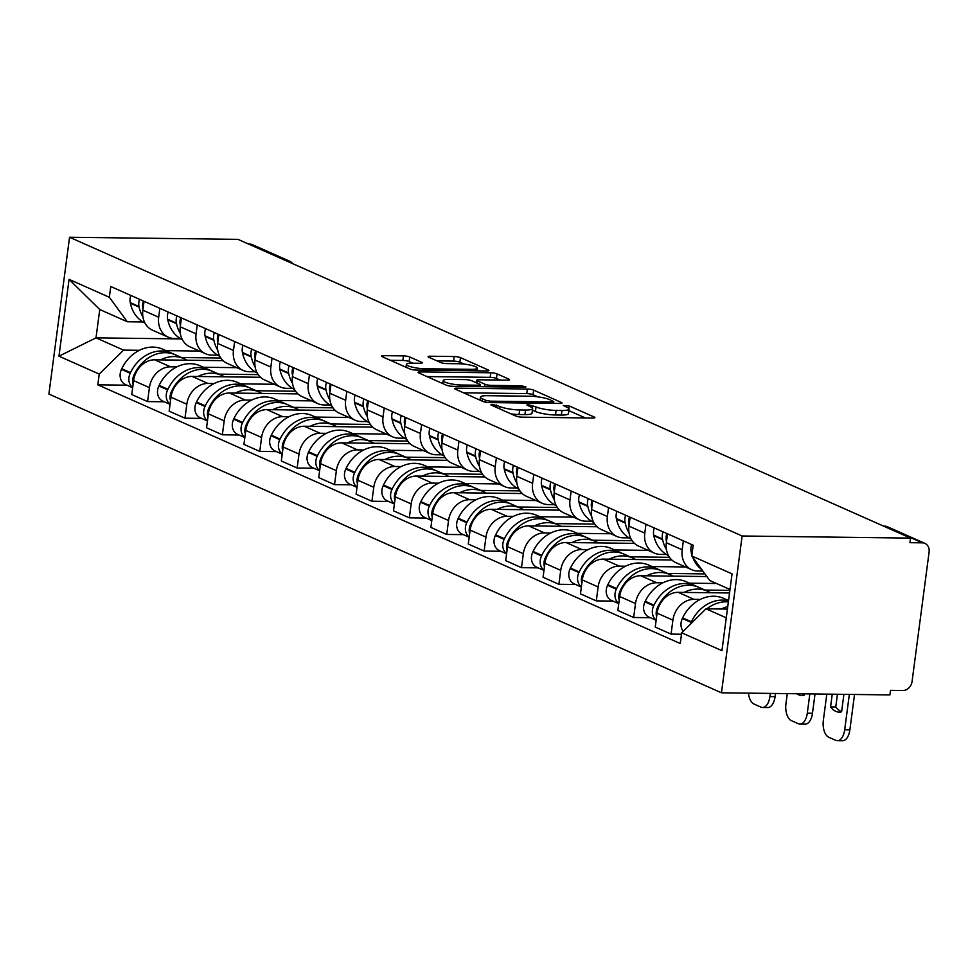 <?xml version="1.0" encoding="UTF-8"?>
<svg xmlns="http://www.w3.org/2000/svg" width="978" height="978" viewBox="0 0 978 978"><rect width="100%" height="100%" fill="white"/><g stroke="black" fill="none" stroke-linecap="round" stroke-linejoin="round"><path stroke-width="1.47" d="M491.958 404.256L490.87 404.953L515.871 416.053A4.609 0.868 7.5 0 0 522.142 417.154L592.656 418.034A4.609 0.868 7.5 0 0 594.869 417.594A4.609 0.868 7.5 0 0 594.221 417.031L569.22 405.931L563.279 405.479L566.971 407.3A14.743 2.763 7.5 0 1 569.049 409.073A14.743 2.763 7.5 0 1 561.959 410.491L556.091 410.418A14.743 2.763 7.5 0 1 536.017 406.909L528.401 404.709L526.849 405.026L530.541 406.848A14.743 2.763 7.5 0 1 532.619 408.608A14.743 2.763 7.5 0 1 525.528 410.026L519.648 409.953A14.743 2.763 7.5 0 1 499.587 406.457L491.958 404.256M409.733 356.994A4.609 0.868 7.5 0 0 403.462 355.894L383.682 355.65A4.609 0.868 7.5 0 0 381.457 356.09A4.609 0.868 7.5 0 0 382.117 356.64L409.88 368.975A4.609 0.868 7.5 0 0 416.139 370.063L486.665 370.955A4.609 0.868 7.5 0 0 488.878 370.515A4.609 0.868 7.5 0 0 488.23 369.953L460.467 357.63A4.609 0.868 7.5 0 0 454.195 356.53L430.296 356.236A4.609 0.868 7.5 0 0 428.083 356.677A4.609 0.868 7.5 0 0 428.731 357.227L440.613 362.508A4.609 0.868 7.5 0 0 446.885 363.596L458.731 363.743A12.323 2.311 7.5 0 1 471.176 365.307A12.323 2.311 7.5 0 1 477.252 368.156A12.323 2.311 7.5 0 1 471.323 369.342L424.892 368.755A12.323 2.311 7.5 0 1 412.447 367.19A12.323 2.311 7.5 0 1 406.383 364.354A12.323 2.311 7.5 0 1 412.313 363.168L420.051 363.266A4.609 0.868 7.5 0 0 422.264 362.814A4.609 0.868 7.5 0 0 421.616 362.263L409.733 356.994L409.134 361.567A4.609 0.868 7.5 0 0 402.863 360.466L390.369 360.307M69.548 237.251L237.972 239.353L910.555 538.108L742.119 535.993L69.548 237.251L48.9 394.061L721.471 692.803L889.907 694.918L890.506 690.346L902.877 690.505A9.389 7.787 114 0 0 912.071 681.458L929.1 552.081A9.389 7.787 114 0 0 924.931 543.401A9.389 7.787 114 0 0 922.327 542.839L885.163 526.335A9.389 4.939 -89.3 0 0 884.088 526.091L883.476 526.078M456.848 388.144A4.609 0.868 7.5 0 0 454.636 388.596A4.609 0.868 7.5 0 0 455.283 389.146L483.046 401.481A4.609 0.868 7.5 0 0 489.318 402.569L559.832 403.449A4.609 0.868 7.5 0 0 562.044 403.009A4.609 0.868 7.5 0 0 561.396 402.459L533.633 390.124A4.609 0.868 7.5 0 0 527.362 389.036L456.848 388.144L456.64 389.745M446.457 385.222L418.694 372.899A4.609 0.868 7.5 0 1 418.046 372.337A4.609 0.868 7.5 0 1 420.259 371.897L490.785 372.777A4.609 0.868 7.5 0 1 497.056 373.877L508.927 379.158A4.609 0.868 7.5 0 1 509.587 379.709A4.609 0.868 7.5 0 1 507.362 380.149L478.768 379.794A4.609 0.868 7.5 0 0 476.555 380.234A4.609 0.868 7.5 0 0 477.203 380.784L485.088 384.293A4.609 0.868 7.5 0 0 491.359 385.381L521.127 385.76L525.968 386.909L524.428 387.215L452.728 386.322A4.609 0.868 7.5 0 1 446.457 385.222M248.583 244.072L249.745 244.084A9.389 7.787 -66 0 1 252.348 244.647L289.5 261.15A9.389 7.787 114 0 0 286.896 260.588L249.745 244.084M910.555 538.108L909.943 542.68L922.327 542.839M742.119 535.993L721.471 692.803M702.864 571.079L697.766 571.018A21.589 17.91 -66 0 1 691.764 569.722A21.589 17.91 -66 0 1 682.167 549.758L683.341 540.858M729.539 592.974L678.206 592.338A21.589 17.91 114 0 0 657.082 613.133L672.901 620.162A21.589 17.91 -66 0 1 694.025 599.355L700.272 599.441M726.837 599.771L728.647 599.795M672.901 620.162L671.067 634.099L681.495 634.233M667.522 533.829L666.348 542.729A21.589 17.91 114 0 0 675.945 562.692L691.764 569.722M657.082 613.133L655.248 627.081L671.067 634.099M666.421 554.477L660.37 554.404A21.589 17.91 -66 0 1 654.368 553.108A21.589 17.91 -66 0 1 644.783 533.144L645.957 524.245M650.394 617.705L633.671 617.497L635.504 603.548A21.589 17.91 -66 0 1 656.641 582.754L662.876 582.827M689.441 583.157L716.568 583.499M630.125 517.215L628.964 526.115A21.589 17.91 114 0 0 638.548 546.079L654.368 553.108M706.874 576.555L640.822 575.724A21.589 17.91 114 0 0 619.685 596.519L617.851 610.468L633.671 617.497M629.025 537.876L622.974 537.802A21.589 17.91 -66 0 1 616.984 536.506A21.589 17.91 -66 0 1 607.387 516.531L608.56 507.643M612.998 601.091L596.287 600.883L598.12 586.947A21.589 17.91 -66 0 1 619.245 566.14L625.492 566.225M652.057 566.555L685.578 566.971M592.741 500.614L591.568 509.514A21.589 17.91 114 0 0 601.164 529.477L616.984 536.506M671.825 559.978L603.426 559.11A21.589 17.91 114 0 0 582.301 579.917L580.467 593.854L596.287 600.883M591.641 521.262L585.59 521.188A21.589 17.91 -66 0 1 579.587 519.893A21.589 17.91 -66 0 1 569.991 499.929L571.164 491.029M575.614 584.489L558.89 584.282L560.724 570.333A21.589 17.91 -66 0 1 581.849 549.538L588.096 549.612M614.661 549.942L648.194 550.369M555.345 484L554.171 492.9A21.589 17.91 114 0 0 563.768 512.863L579.587 519.893M634.429 543.365L566.03 542.509A21.589 17.91 114 0 0 544.905 563.304L543.071 577.252L558.89 584.282M554.245 504.66L548.193 504.575A21.589 17.91 -66 0 1 542.203 503.279A21.589 17.91 -66 0 1 532.607 483.315L533.78 474.416M538.218 567.876L521.494 567.668L523.34 553.719A21.589 17.91 -66 0 1 544.465 532.924L550.7 532.998M577.264 533.34L610.798 533.756M517.961 467.398L516.787 476.286A21.589 17.91 114 0 0 526.372 496.262L542.203 503.279M597.045 526.751L528.646 525.895A21.589 17.91 114 0 0 507.509 546.702L505.675 560.639L521.494 567.668M516.849 488.046L510.797 487.973A21.589 17.91 -66 0 1 504.807 486.677A21.589 17.91 -66 0 1 495.21 466.714L496.384 457.814M500.822 551.274L484.11 551.054L485.944 537.118A21.589 17.91 -66 0 1 507.069 516.311L513.316 516.396M539.88 516.726L573.414 517.142M480.565 450.785L479.391 459.684A21.589 17.91 114 0 0 488.988 479.648L504.807 486.677M559.648 510.149L491.249 509.293A21.589 17.91 114 0 0 470.125 530.088L468.291 544.037L484.11 551.054M479.464 471.433L473.413 471.359A21.589 17.91 -66 0 1 467.411 470.063A21.589 17.91 -66 0 1 457.814 450.1L458.988 441.2M463.438 534.66L446.714 534.453L448.547 520.504A21.589 17.91 -66 0 1 469.684 499.709L475.919 499.782M502.484 500.113L536.017 500.54M443.168 434.171L441.995 443.071A21.589 17.91 114 0 0 451.591 463.034L467.411 470.063M522.252 493.535L453.853 492.68A21.589 17.91 114 0 0 432.728 513.474L430.895 527.423L446.714 534.453M442.068 454.831L436.017 454.758A21.589 17.91 -66 0 1 430.027 453.462A21.589 17.91 -66 0 1 420.43 433.486L421.604 424.599M426.041 518.047L409.317 517.839L411.163 503.902A21.589 17.91 -66 0 1 432.288 483.095L438.523 483.181M465.088 483.511L498.621 483.927M405.784 417.569L404.611 426.469A21.589 17.91 114 0 0 414.207 446.433L430.027 453.462M484.868 476.934L416.469 476.066A21.589 17.91 114 0 0 395.344 496.873L393.498 510.809L409.317 517.839M404.684 438.217L398.621 438.144A21.589 17.91 -66 0 1 392.63 436.848A21.589 17.91 -66 0 1 383.034 416.885L384.207 407.985M388.645 501.445L371.933 501.237L373.767 487.288A21.589 17.91 -66 0 1 394.892 466.494L401.139 466.567M427.704 466.897L461.237 467.325M368.388 400.956L367.215 409.855A21.589 17.91 114 0 0 376.811 429.819L392.63 436.848M447.472 460.32L379.073 459.464A21.589 17.91 114 0 0 357.948 480.259L356.114 494.208L371.933 501.237M367.288 421.616L361.237 421.53A21.589 17.91 -66 0 1 355.234 420.234A21.589 17.91 -66 0 1 345.65 400.271L346.811 391.371M351.261 484.831L334.537 484.623L336.371 470.675A21.589 17.91 -66 0 1 357.508 449.88L363.743 449.953M390.308 450.296L423.841 450.711M330.992 384.354L329.818 393.242A21.589 17.91 114 0 0 339.415 413.217L355.234 420.234M410.088 443.706L341.689 442.851A21.589 17.91 114 0 0 320.552 463.658L318.718 477.594L334.537 484.623M329.892 405.002L323.84 404.929A21.589 17.91 -66 0 1 317.85 403.633A21.589 17.91 -66 0 1 308.253 383.669L309.427 374.77M313.865 468.23L297.141 468.01L298.987 454.073A21.589 17.91 -66 0 1 320.112 433.266L326.346 433.352M352.911 433.682L386.444 434.098M293.608 367.74L292.434 376.64A21.589 17.91 114 0 0 302.031 396.603L317.85 403.633M372.691 427.105L304.292 426.249A21.589 17.91 114 0 0 283.168 447.044L281.322 460.993L297.141 468.01M292.508 388.388L286.456 388.315A21.589 17.91 -66 0 1 280.454 387.019A21.589 17.91 -66 0 1 270.857 367.056L272.031 358.156M276.468 451.616L259.757 451.408L261.591 437.459A21.589 17.91 -66 0 1 282.715 416.665L288.962 416.738M315.527 417.068L349.06 417.496M256.212 351.126L255.038 360.026A21.589 17.91 114 0 0 264.635 379.99L280.454 387.019M335.295 410.491L266.896 409.635A21.589 17.91 114 0 0 245.771 430.43L243.938 444.379L259.757 451.408M255.111 371.787L249.06 371.713A21.589 17.91 -66 0 1 243.057 370.417A21.589 17.91 -66 0 1 233.473 350.442L234.634 341.554M239.084 435.002L222.361 434.794L224.194 420.858A21.589 17.91 -66 0 1 245.331 400.051L251.566 400.136M278.131 400.467L311.664 400.882M218.815 334.525L217.654 343.425A21.589 17.91 114 0 0 227.238 363.388L243.057 370.417M297.911 393.889L229.512 393.022A21.589 17.91 114 0 0 208.375 413.828L206.541 427.765L222.361 434.794M217.715 355.173L211.664 355.1A21.589 17.91 -66 0 1 205.673 353.804A21.589 17.91 -66 0 1 196.077 333.84L197.25 324.94M201.688 418.401L184.976 418.193L186.81 404.244A21.589 17.91 -66 0 1 207.935 383.449L214.17 383.523M240.735 383.853L274.268 384.281M181.431 317.911L180.258 326.811A21.589 17.91 114 0 0 189.854 346.774L205.673 353.804M260.515 377.276L192.116 376.42A21.589 17.91 114 0 0 170.991 397.215L169.157 411.163L184.976 418.193M180.331 338.571L174.28 338.486A21.589 17.91 -66 0 1 168.277 337.19A21.589 17.91 -66 0 1 158.68 317.227L159.854 308.327M164.304 401.787L147.58 401.579L149.414 387.63A21.589 17.91 -66 0 1 170.539 366.836L176.786 366.909M203.351 367.251L236.884 367.667M144.035 301.31L142.861 310.197A21.589 17.91 114 0 0 152.458 330.173L168.277 337.19M223.118 360.662L154.72 359.806A21.589 17.91 114 0 0 133.595 380.613L131.761 394.55L147.58 401.579M730.004 589.477L709.759 580.48L691.788 555.981L693.206 545.235L110.758 286.517L109.34 297.263L127.299 321.762L99.744 309.513L96.003 337.862L123.57 350.112L139.389 350.307M727.424 609.086L706.018 608.817L726.275 617.815M691.788 555.981L732.057 573.866L721.947 650.676L681.678 632.79L706.018 608.817M123.57 350.112L99.23 374.073L97.812 384.819L680.26 643.536L681.678 632.79M99.23 374.073L58.961 356.188L69.071 279.378L109.34 297.263M180.93 338.926L96.003 337.862L58.961 356.188M142.935 321.958L127.299 321.762M165.954 350.637L199.488 351.053M126.908 385.185L97.812 384.819M99.744 309.513L69.071 279.378M511.029 413.902A14.743 2.763 7.5 0 0 519.049 414.525L519.648 409.953M532.619 408.608L532.02 413.181A14.743 2.763 7.5 0 1 524.929 414.599L519.049 414.525M569.049 409.073L568.45 413.645A14.743 2.763 7.5 0 1 561.36 415.063L555.48 414.99A14.743 2.763 7.5 0 1 535.418 411.481L532.411 410.149M585.357 417.936L568.854 410.613M537.863 396.848L533.034 394.696A4.609 0.868 7.5 0 0 526.763 393.608L463.535 392.814M485.944 400.393L490.333 401.163L552.228 401.934L553.78 401.628L549.917 399.721A14.743 2.763 7.5 0 0 529.844 396.224L487.533 395.687A14.743 2.763 7.5 0 0 480.442 397.117A14.743 2.763 7.5 0 0 482.533 398.877L485.944 400.393L485.699 402.202M426.958 376.567L490.174 377.349L490.785 372.777M500.076 380.063L496.445 378.449A4.609 0.868 7.5 0 0 490.174 377.349M449.098 379.415A12.323 2.311 7.5 0 0 443.168 380.601A12.323 2.311 7.5 0 0 449.232 383.449A12.323 2.311 7.5 0 0 461.677 385.014L478.034 385.21A4.609 0.868 7.5 0 0 480.247 384.77A4.609 0.868 7.5 0 0 479.599 384.22L471.714 380.723A4.609 0.868 7.5 0 0 465.442 379.623L449.098 379.415M412.753 363.168L409.134 361.567M464.171 364.109L459.868 362.202A4.609 0.868 7.5 0 0 453.596 361.102L436.983 360.894M479.367 370.858L477.032 369.818M728.549 600.529L723.671 598.365A35.673 29.584 114 0 0 713.757 596.225A35.673 29.584 114 0 0 682.632 617.888L682.351 618.499A11.858 9.829 114 0 0 683.231 631.262M728.5 600.895A35.673 29.584 114 0 0 722.51 600.113A35.673 29.584 114 0 0 691.385 621.776L691.091 622.387A11.858 9.829 114 0 0 690.358 624.245M706.837 608.829A35.673 29.584 -66 0 1 726.348 601.812A35.673 29.584 -66 0 1 728.365 601.922M727.754 606.604A35.673 29.584 114 0 0 721.397 609.013M691.715 544.575A11.858 9.829 114 0 0 691.128 551.751L691.263 552.362A35.673 29.584 114 0 0 691.923 554.978M692.644 557.154A35.673 29.584 114 0 0 701.947 569.819M826.801 694.123L823.354 720.321A14.083 7.408 -89.3 0 0 828.733 737.241L835.689 740.322A14.083 7.408 -89.3 0 0 837.315 740.688A14.083 7.408 -89.3 0 0 844.686 729.796L849.87 729.869L854.527 694.478M849.344 694.404L844.686 729.796M837.437 694.258L835.762 706.947A29.108 15.318 -89.3 0 0 841.618 711.654M849.87 729.869A14.083 7.408 90.7 0 1 842.51 740.749L837.315 740.688M843.904 694.343L841.606 711.776A29.108 15.318 -89.3 0 1 839.197 712.106A29.108 15.318 -89.3 0 1 830.579 706.874L835.762 706.947M832.254 694.197L830.579 706.874M696.911 586.58A35.673 29.584 114 0 0 695.028 585.639L686.275 581.751A35.673 29.584 114 0 0 676.373 579.612A35.673 29.584 114 0 0 645.248 601.287L644.954 601.886A11.858 9.829 114 0 0 648.964 617.069L656.14 620.26M695.028 585.639A35.673 29.584 114 0 0 685.113 583.499A35.673 29.584 114 0 0 653.989 605.174L653.695 605.773A11.858 9.829 114 0 0 656.177 620.064M656.617 616.702A11.858 9.829 -66 0 1 657.534 607.485L657.827 606.873A35.673 29.584 -66 0 1 688.952 585.211A35.673 29.584 -66 0 1 698.854 587.35L707.607 591.225A35.673 29.584 114 0 0 697.705 589.086A35.673 29.584 114 0 0 684.013 592.411M710.48 592.741A35.673 29.584 114 0 0 707.607 591.225M666.507 541.58A35.673 29.584 -66 0 1 666.458 541.347L666.324 540.724A11.858 9.829 -66 0 1 666.898 533.548M663.072 531.849A11.858 9.829 114 0 0 662.485 539.025L662.619 539.636A35.673 29.584 114 0 0 666.434 549.453M654.319 527.961A11.858 9.829 114 0 0 653.744 535.137L653.866 535.748A35.673 29.584 114 0 0 668.475 555.614M729.894 590.357L704.942 590.052M787.29 693.634L785.957 703.72A14.083 7.408 -89.3 0 0 791.349 720.627L798.292 723.708A14.083 7.408 -89.3 0 0 799.931 724.075A14.083 7.408 -89.3 0 0 807.29 713.194L812.486 713.255L815.016 693.977M809.833 693.915L807.29 713.194M801.874 693.818A29.108 15.318 -89.3 0 0 804.222 695.052M812.486 713.255A14.083 7.408 90.7 0 1 805.114 724.148L799.931 724.075M804.381 693.842L804.209 695.162A29.108 15.318 -89.3 0 1 801.801 695.492A29.108 15.318 -89.3 0 1 796.691 693.744M659.514 569.966A35.673 29.584 114 0 0 657.632 569.037L648.879 565.15A35.673 29.584 114 0 0 638.976 563.01A35.673 29.584 114 0 0 607.851 584.673L607.558 585.284A11.858 9.829 114 0 0 611.568 600.455L618.756 603.646M657.632 569.037A35.673 29.584 114 0 0 647.729 566.898A35.673 29.584 114 0 0 616.605 588.56L616.311 589.172A11.858 9.829 114 0 0 618.781 603.45M619.221 600.089A11.858 9.829 -66 0 1 620.15 590.871L620.431 590.26A35.673 29.584 -66 0 1 651.556 568.597A35.673 29.584 -66 0 1 661.47 570.736L670.211 574.624A35.673 29.584 114 0 0 660.309 572.485A35.673 29.584 114 0 0 646.617 575.798M673.084 576.128A35.673 29.584 114 0 0 670.211 574.624M629.111 524.966A35.673 29.584 -66 0 1 629.062 524.734L628.927 524.122A11.858 9.829 -66 0 1 629.514 516.946M625.675 515.235A11.858 9.829 114 0 0 625.101 522.423L625.223 523.034A35.673 29.584 114 0 0 629.037 532.851M616.922 511.36A11.858 9.829 114 0 0 616.348 518.536L616.482 519.147A35.673 29.584 114 0 0 631.091 539M704.942 573.903L667.558 573.438M770.322 693.414L769.906 696.58L775.089 696.654L775.505 693.488M775.089 696.654A14.083 7.408 90.7 0 1 767.718 707.534L762.534 707.473A14.083 7.408 -89.3 0 0 769.906 696.58M748.476 693.145A14.083 7.408 -89.3 0 0 753.952 704.013L760.908 707.106A14.083 7.408 -89.3 0 0 762.534 707.473M622.118 553.352A35.673 29.584 114 0 0 620.235 552.423L611.494 548.536A35.673 29.584 114 0 0 601.58 546.396A35.673 29.584 114 0 0 570.455 568.059L570.174 568.67A11.858 9.829 114 0 0 574.184 583.854L581.36 587.044M620.235 552.423A35.673 29.584 114 0 0 610.333 550.284A35.673 29.584 114 0 0 579.208 571.947L578.915 572.558A11.858 9.829 114 0 0 581.384 586.837M581.824 583.487A11.858 9.829 -66 0 1 582.754 574.257L583.047 573.658A35.673 29.584 -66 0 1 614.172 551.983A35.673 29.584 -66 0 1 624.074 554.123L632.827 558.01A35.673 29.584 114 0 0 622.913 555.871A35.673 29.584 114 0 0 609.221 559.184M635.688 559.526A35.673 29.584 114 0 0 632.827 558.01M591.714 508.352A35.673 29.584 -66 0 1 591.666 508.12L591.543 507.509A11.858 9.829 -66 0 1 592.118 500.333M588.279 498.633A11.858 9.829 114 0 0 587.705 505.809L587.839 506.421A35.673 29.584 114 0 0 591.641 516.237M579.538 494.746A11.858 9.829 114 0 0 578.952 501.922L579.086 502.533A35.673 29.584 114 0 0 593.695 522.399M669.527 557.326L630.162 556.837M584.734 536.751A35.673 29.584 114 0 0 582.851 535.81L574.098 531.934A35.673 29.584 114 0 0 564.196 529.795A35.673 29.584 114 0 0 533.071 551.458L532.778 552.069A11.858 9.829 114 0 0 536.788 567.24L543.964 570.431M582.851 535.81A35.673 29.584 114 0 0 572.937 533.67A35.673 29.584 114 0 0 541.812 555.345L541.531 555.944A11.858 9.829 114 0 0 544 570.235M544.44 566.873A11.858 9.829 -66 0 1 545.357 557.656L545.651 557.044A35.673 29.584 -66 0 1 576.775 535.382A35.673 29.584 -66 0 1 586.69 537.521L595.431 541.409A35.673 29.584 114 0 0 585.529 539.269A35.673 29.584 114 0 0 571.837 542.582M598.304 542.912A35.673 29.584 114 0 0 595.431 541.409M554.33 491.751A35.673 29.584 -66 0 1 554.281 491.518L554.147 490.907A11.858 9.829 -66 0 1 554.722 483.731M550.895 482.02A11.858 9.829 114 0 0 550.308 489.196L550.443 489.819A35.673 29.584 114 0 0 554.257 499.624M542.142 478.132A11.858 9.829 114 0 0 541.567 485.308L541.69 485.932A35.673 29.584 114 0 0 556.299 505.785M632.13 540.712L592.766 540.223M547.338 520.137A35.673 29.584 114 0 0 545.455 519.208L536.714 515.32A35.673 29.584 114 0 0 526.8 513.181A35.673 29.584 114 0 0 495.675 534.844L495.381 535.455A11.858 9.829 114 0 0 499.391 550.638L506.58 553.829M545.455 519.208A35.673 29.584 114 0 0 535.553 517.069A35.673 29.584 114 0 0 504.428 538.731L504.135 539.343A11.858 9.829 114 0 0 506.604 553.621M507.044 550.272A11.858 9.829 -66 0 1 507.973 541.042L508.254 540.431A35.673 29.584 -66 0 1 539.379 518.768A35.673 29.584 -66 0 1 549.294 520.907L558.047 524.795A35.673 29.584 114 0 0 548.132 522.655A35.673 29.584 114 0 0 534.44 525.968M560.907 526.298A35.673 29.584 114 0 0 558.047 524.795M516.934 475.137A35.673 29.584 -66 0 1 516.885 474.905L516.751 474.293A11.858 9.829 -66 0 1 517.338 467.117M513.499 465.418A11.858 9.829 114 0 0 512.924 472.594L513.047 473.205A35.673 29.584 114 0 0 516.861 483.022M504.746 461.53A11.858 9.829 114 0 0 504.171 468.706L504.306 469.318A35.673 29.584 114 0 0 518.915 489.171M594.746 524.11L555.382 523.609M509.941 503.536A35.673 29.584 114 0 0 508.071 502.594L499.318 498.707A35.673 29.584 114 0 0 489.403 496.567A35.673 29.584 114 0 0 458.279 518.242L457.997 518.841A11.858 9.829 114 0 0 462.007 534.025L469.183 537.215M508.071 502.594A35.673 29.584 114 0 0 498.157 500.455A35.673 29.584 114 0 0 467.032 522.13L466.738 522.729A11.858 9.829 114 0 0 469.208 537.02M469.648 533.658A11.858 9.829 -66 0 1 470.577 524.44L470.87 523.829A35.673 29.584 -66 0 1 501.995 502.166A35.673 29.584 -66 0 1 511.897 504.306L520.651 508.181A35.673 29.584 114 0 0 510.736 506.042A35.673 29.584 114 0 0 497.044 509.367M523.511 509.697A35.673 29.584 114 0 0 520.651 508.181M479.538 458.535A35.673 29.584 -66 0 1 479.489 458.303L479.367 457.68A11.858 9.829 -66 0 1 479.941 450.503M476.103 448.804A11.858 9.829 114 0 0 475.528 455.98L475.663 456.592A35.673 29.584 114 0 0 479.464 466.408M467.362 444.917A11.858 9.829 114 0 0 466.775 452.093L466.909 452.704A35.673 29.584 114 0 0 481.518 472.57M557.35 507.496L517.985 507.007M472.557 486.922A35.673 29.584 114 0 0 470.675 485.993L461.922 482.105A35.673 29.584 114 0 0 452.019 479.966A35.673 29.584 114 0 0 420.895 501.628L420.601 502.24A11.858 9.829 114 0 0 424.611 517.411L431.787 520.602M470.675 485.993A35.673 29.584 114 0 0 460.76 483.853A35.673 29.584 114 0 0 429.635 505.516L429.354 506.127A11.858 9.829 114 0 0 431.824 520.406M432.264 517.044A11.858 9.829 -66 0 1 433.181 507.826L433.474 507.215A35.673 29.584 -66 0 1 464.599 485.553A35.673 29.584 -66 0 1 474.513 487.692L483.254 491.579A35.673 29.584 114 0 0 473.352 489.44A35.673 29.584 114 0 0 459.66 492.753M486.127 493.083A35.673 29.584 114 0 0 483.254 491.579M442.154 441.922A35.673 29.584 -66 0 1 442.105 441.689L441.97 441.078A11.858 9.829 -66 0 1 442.545 433.902M438.719 432.19A11.858 9.829 114 0 0 438.132 439.366L438.266 439.99A35.673 29.584 114 0 0 442.08 449.807M429.965 428.315A11.858 9.829 114 0 0 429.391 435.491L429.513 436.102A35.673 29.584 114 0 0 444.122 455.956M519.954 490.883L480.589 490.394M435.161 470.308A35.673 29.584 114 0 0 433.278 469.379L424.538 465.491A35.673 29.584 114 0 0 414.623 463.352A35.673 29.584 114 0 0 383.498 485.015L383.205 485.626A11.858 9.829 114 0 0 387.215 500.809L394.403 504M433.278 469.379A35.673 29.584 114 0 0 423.376 467.239A35.673 29.584 114 0 0 392.251 488.902L391.958 489.513A11.858 9.829 114 0 0 394.427 503.792M394.867 500.443A11.858 9.829 -66 0 1 395.797 491.213L396.078 490.614A35.673 29.584 -66 0 1 427.203 468.939A35.673 29.584 -66 0 1 437.117 471.078L445.87 474.966A35.673 29.584 114 0 0 435.956 472.826A35.673 29.584 114 0 0 422.264 476.139M448.731 476.469A35.673 29.584 114 0 0 445.87 474.966M404.758 425.308A35.673 29.584 -66 0 1 404.709 425.075L404.586 424.464A11.858 9.829 -66 0 1 405.161 417.288M401.322 415.589A11.858 9.829 114 0 0 400.748 422.765L400.87 423.376A35.673 29.584 114 0 0 404.684 433.193M392.569 411.701A11.858 9.829 114 0 0 391.995 418.877L392.129 419.489A35.673 29.584 114 0 0 406.738 439.342M482.57 474.281L443.205 473.792M397.765 453.706A35.673 29.584 114 0 0 395.894 452.765L387.141 448.89A35.673 29.584 114 0 0 377.227 446.738A35.673 29.584 114 0 0 346.102 468.413L345.821 469.024A11.858 9.829 114 0 0 349.831 484.196L357.007 487.386M395.894 452.765A35.673 29.584 114 0 0 385.98 450.626A35.673 29.584 114 0 0 354.855 472.301L354.562 472.9A11.858 9.829 114 0 0 357.031 487.191M357.471 483.829A11.858 9.829 -66 0 1 358.4 474.611L358.694 474A35.673 29.584 -66 0 1 389.819 452.337A35.673 29.584 -66 0 1 399.721 454.477L408.474 458.364A35.673 29.584 114 0 0 398.559 456.225A35.673 29.584 114 0 0 384.88 459.538M411.335 459.868A35.673 29.584 114 0 0 408.474 458.364M367.373 408.706A35.673 29.584 -66 0 1 367.312 408.474L367.19 407.863A11.858 9.829 -66 0 1 367.765 400.687M363.926 398.975A11.858 9.829 114 0 0 363.351 406.151L363.486 406.762A35.673 29.584 114 0 0 367.288 416.579M355.185 395.088A11.858 9.829 114 0 0 354.611 402.264L354.733 402.887A35.673 29.584 114 0 0 369.342 422.74M445.173 457.667L405.809 457.178M360.381 437.093A35.673 29.584 114 0 0 358.498 436.164L349.745 432.276A35.673 29.584 114 0 0 339.843 430.137A35.673 29.584 114 0 0 308.718 451.799L308.425 452.411A11.858 9.829 114 0 0 312.434 467.594L319.623 470.785M358.498 436.164A35.673 29.584 114 0 0 348.584 434.024A35.673 29.584 114 0 0 317.459 455.687L317.178 456.298A11.858 9.829 114 0 0 319.647 470.577M320.087 467.227A11.858 9.829 -66 0 1 321.004 457.997L321.297 457.386A35.673 29.584 -66 0 1 352.422 435.723A35.673 29.584 -66 0 1 362.337 437.863L371.078 441.75A35.673 29.584 114 0 0 361.175 439.611A35.673 29.584 114 0 0 347.483 442.924M373.951 443.254A35.673 29.584 114 0 0 371.078 441.75M329.977 392.092A35.673 29.584 -66 0 1 329.928 391.86L329.794 391.249A11.858 9.829 -66 0 1 330.368 384.073M326.542 382.374A11.858 9.829 114 0 0 325.967 389.55L326.09 390.161A35.673 29.584 114 0 0 329.904 399.978M317.789 378.486A11.858 9.829 114 0 0 317.214 385.662L317.337 386.273A35.673 29.584 114 0 0 331.945 406.127M407.789 441.066L368.413 440.565M322.984 420.491A35.673 29.584 114 0 0 321.102 419.55L312.361 415.662A35.673 29.584 114 0 0 302.447 413.523A35.673 29.584 114 0 0 271.322 435.198L271.028 435.797A11.858 9.829 114 0 0 275.038 450.98L282.226 454.171M321.102 419.55A35.673 29.584 114 0 0 311.2 417.41A35.673 29.584 114 0 0 280.075 439.073L279.781 439.684A11.858 9.829 114 0 0 282.251 453.975M282.691 450.613A11.858 9.829 -66 0 1 283.62 441.396L283.901 440.785A35.673 29.584 -66 0 1 315.026 419.122A35.673 29.584 -66 0 1 324.94 421.261L333.694 425.137A35.673 29.584 114 0 0 323.779 422.997A35.673 29.584 114 0 0 310.087 426.322M336.554 426.652A35.673 29.584 114 0 0 333.694 425.137M292.581 375.491A35.673 29.584 -66 0 1 292.532 375.259L292.41 374.635A11.858 9.829 -66 0 1 292.984 367.459M289.146 365.76A11.858 9.829 114 0 0 288.571 372.936L288.693 373.547A35.673 29.584 114 0 0 292.508 383.364M280.393 361.872A11.858 9.829 114 0 0 279.818 369.048L279.952 369.66A35.673 29.584 114 0 0 294.561 389.525M370.393 424.452L331.029 423.963M285.6 403.877A35.673 29.584 114 0 0 283.718 402.948L274.965 399.061A35.673 29.584 114 0 0 265.05 396.921A35.673 29.584 114 0 0 233.925 418.584L233.644 419.195A11.858 9.829 114 0 0 237.654 434.366L244.83 437.557M283.718 402.948A35.673 29.584 114 0 0 273.803 400.809A35.673 29.584 114 0 0 242.678 422.472L242.385 423.083A11.858 9.829 114 0 0 244.855 437.362M245.307 434A11.858 9.829 -66 0 1 246.224 424.782L246.517 424.171A35.673 29.584 -66 0 1 277.642 402.508A35.673 29.584 -66 0 1 287.544 404.647L296.297 408.535A35.673 29.584 114 0 0 286.383 406.396A35.673 29.584 114 0 0 272.703 409.709M299.158 410.039A35.673 29.584 114 0 0 296.297 408.535M255.197 358.877A35.673 29.584 -66 0 1 255.148 358.645L255.013 358.034A11.858 9.829 -66 0 1 255.588 350.857M251.749 349.146A11.858 9.829 114 0 0 251.175 356.322L251.309 356.946A35.673 29.584 114 0 0 255.111 366.762M243.009 345.271A11.858 9.829 114 0 0 242.434 352.447L242.556 353.058A35.673 29.584 114 0 0 257.165 372.911M332.997 407.838L293.632 407.349M248.204 387.264A35.673 29.584 114 0 0 246.322 386.334L237.568 382.447A35.673 29.584 114 0 0 227.666 380.308A35.673 29.584 114 0 0 196.541 401.97L196.248 402.581A11.858 9.829 114 0 0 200.258 417.765L207.446 420.956M246.322 386.334A35.673 29.584 114 0 0 236.407 384.195A35.673 29.584 114 0 0 205.282 405.858L205.001 406.469A11.858 9.829 114 0 0 207.47 420.748M207.911 417.398A11.858 9.829 -66 0 1 208.827 408.168L209.121 407.569A35.673 29.584 -66 0 1 240.246 385.894A35.673 29.584 -66 0 1 250.16 388.034L258.901 391.921A35.673 29.584 114 0 0 248.999 389.782A35.673 29.584 114 0 0 235.307 393.095M261.774 393.425A35.673 29.584 114 0 0 258.901 391.921M217.801 342.263A35.673 29.584 -66 0 1 217.752 342.031L217.617 341.42A11.858 9.829 -66 0 1 218.204 334.244M214.365 332.544A11.858 9.829 114 0 0 213.791 339.721L213.913 340.332A35.673 29.584 114 0 0 217.727 350.148M205.612 328.657A11.858 9.829 114 0 0 205.038 335.833L205.172 336.444A35.673 29.584 114 0 0 219.769 356.298M295.613 391.237L256.248 390.735M210.808 370.662A35.673 29.584 114 0 0 208.925 369.721L200.184 365.845A35.673 29.584 114 0 0 190.27 363.694A35.673 29.584 114 0 0 159.145 385.369L158.852 385.98A11.858 9.829 114 0 0 162.861 401.151L170.05 404.342M208.925 369.721A35.673 29.584 114 0 0 199.023 367.581A35.673 29.584 114 0 0 167.898 389.256L167.605 389.855A11.858 9.829 114 0 0 170.074 404.146M170.514 400.784A11.858 9.829 -66 0 1 171.443 391.567L171.737 390.955A35.673 29.584 -66 0 1 202.862 369.293A35.673 29.584 -66 0 1 212.764 371.432L221.517 375.32A35.673 29.584 114 0 0 211.603 373.18A35.673 29.584 114 0 0 197.911 376.493M224.378 376.823A35.673 29.584 114 0 0 221.517 375.32M180.404 325.662A35.673 29.584 -66 0 1 180.355 325.429L180.233 324.818A11.858 9.829 -66 0 1 180.808 317.642M176.969 315.931A11.858 9.829 114 0 0 176.395 323.107L176.529 323.718A35.673 29.584 114 0 0 180.331 333.535M168.228 312.043A11.858 9.829 114 0 0 167.641 319.219L167.776 319.843A35.673 29.584 114 0 0 182.385 339.696M258.216 374.623L218.852 374.134M173.424 354.048A35.673 29.584 114 0 0 171.541 353.119L162.788 349.232A35.673 29.584 114 0 0 152.886 347.092A35.673 29.584 114 0 0 121.761 368.755L121.468 369.366A11.858 9.829 114 0 0 125.477 384.55L132.653 387.728M171.541 353.119A35.673 29.584 114 0 0 161.627 350.98A35.673 29.584 114 0 0 130.502 372.642L130.208 373.254A11.858 9.829 114 0 0 132.678 387.532M133.13 384.171A11.858 9.829 -66 0 1 134.047 374.953L134.341 374.342A35.673 29.584 -66 0 1 165.465 352.679A35.673 29.584 -66 0 1 175.368 354.818L184.121 358.706A35.673 29.584 114 0 0 174.218 356.567A35.673 29.584 114 0 0 160.526 359.88M186.981 360.21A35.673 29.584 114 0 0 184.121 358.706M143.02 309.048A35.673 29.584 -66 0 1 142.971 308.816L142.837 308.204A11.858 9.829 -66 0 1 143.411 301.028M139.573 299.329A11.858 9.829 114 0 0 138.998 306.505L139.133 307.116A35.673 29.584 114 0 0 142.947 316.933M130.832 295.442A11.858 9.829 114 0 0 130.257 302.618L130.38 303.229A35.673 29.584 114 0 0 144.988 323.082M220.82 358.021L181.456 357.52M170.991 397.215L186.81 404.244M208.375 413.828L224.194 420.858M245.771 430.43L261.591 437.459M283.168 447.044L298.987 454.073M320.552 463.658L336.371 470.675M357.948 480.259L373.767 487.288M395.344 496.873L411.163 503.902M432.728 513.474L448.547 520.504M470.125 530.088L485.944 537.118M507.509 546.702L523.34 553.719M544.905 563.304L560.724 570.333M582.301 579.917L598.12 586.947M619.685 596.519L635.504 603.548M133.595 380.613L149.414 387.63M154.72 359.806L170.539 366.836M192.116 376.42L207.935 383.449M180.258 326.811L196.077 333.84M229.512 393.022L245.331 400.051M217.654 343.425L233.473 350.442M266.896 409.635L282.715 416.665M255.038 360.026L270.857 367.056M304.292 426.249L320.112 433.266M292.434 376.64L308.253 383.669M341.689 442.851L357.508 449.88M329.818 393.242L345.65 400.271M379.073 459.464L394.892 466.494M367.215 409.855L383.034 416.885M416.469 476.066L432.288 483.095M404.611 426.469L420.43 433.486M453.853 492.68L469.684 499.709M441.995 443.071L457.814 450.1M491.249 509.293L507.069 516.311M479.391 459.684L495.21 466.714M528.646 525.895L544.465 532.924M516.787 476.286L532.607 483.315M566.03 542.509L581.849 549.538M554.171 492.9L569.991 499.929M603.426 559.11L619.245 566.14M591.568 509.514L607.387 516.531M640.822 575.724L656.641 582.754M628.964 526.115L644.783 533.144M678.206 592.338L694.025 599.355M666.348 542.729L682.167 549.758M142.861 310.197L158.68 317.227M884.002 526.311L885.163 526.335A9.389 7.787 114 0 1 887.779 526.897A9.389 9.389 0 0 0 884.088 526.091M285.735 260.576L286.896 260.588A9.389 4.939 -89.3 0 1 288.363 261.737M499.293 408.694L499.587 406.457M524.929 414.599L525.528 410.026M532.448 408.083L532.79 405.479M535.418 411.481L536.017 406.909M555.48 414.99L556.091 410.418M561.36 415.063L561.959 410.491M568.878 408.535L569.22 405.931M594.098 417.948L594.221 417.031M496.054 407.251L496.347 405.014M526.763 393.608L527.362 389.036M533.034 394.696L533.633 390.124M561.274 403.376L561.396 402.459M490.149 402.581L490.333 401.163M552.044 403.352L552.228 401.934M482.24 401.114L482.533 398.877M420.051 373.498L420.259 371.897M496.445 378.449L497.056 373.877M508.817 380.075L508.927 379.158M476.909 383.021L477.203 380.784M484.77 386.726L485.088 384.293M491.164 386.799L491.359 385.381M520.944 387.178L521.127 385.76M461.494 386.432L461.677 385.014M477.851 386.64L478.034 385.21M421.494 363.18L421.616 362.263M424.709 370.173L424.892 368.755M471.139 370.76L471.323 369.342M430.088 357.826L430.296 356.236M453.596 361.102L454.195 356.53M459.868 362.202L460.467 357.63M488.108 370.87L488.23 369.953M383.462 357.239L383.682 355.65M402.863 360.466L403.462 355.894M682.351 618.499L691.091 622.387M691.128 551.751L692.277 552.264M682.632 617.888L691.385 621.776M691.263 552.362L692.216 552.79M644.954 601.886L653.695 605.773M657.534 607.485L658.365 607.851M657.827 606.873L658.61 607.216M653.744 535.137L662.485 539.025M645.248 601.287L653.989 605.174M653.866 535.748L662.619 539.636M607.558 585.284L616.311 589.172M620.15 590.871L620.981 591.238M620.431 590.26L621.213 590.614M616.348 518.536L625.101 522.423M607.851 584.673L616.605 588.56M616.482 519.147L625.223 523.034M570.174 568.67L578.915 572.558M582.754 574.257L583.585 574.636M583.047 573.658L583.817 574M578.952 501.922L587.705 505.809M570.455 568.059L579.208 571.947M579.086 502.533L587.839 506.421M532.778 552.069L541.531 555.944M545.357 557.656L546.189 558.022M545.651 557.044L546.433 557.387M541.567 485.308L550.308 489.196M533.071 551.458L541.812 555.345M541.69 485.932L550.443 489.819M495.381 535.455L504.135 539.343M507.973 541.042L508.804 541.409M508.254 540.431L509.037 540.785M504.171 468.706L512.924 472.594M495.675 534.844L504.428 538.731M504.306 469.318L513.047 473.205M457.997 518.841L466.738 522.729M470.577 524.44L471.408 524.807M470.87 523.829L471.64 524.171M466.775 452.093L475.528 455.98M458.279 518.242L467.032 522.13M466.909 452.704L475.663 456.592M420.601 502.24L429.354 506.127M433.181 507.826L434.012 508.193M433.474 507.215L434.256 507.57M429.391 435.491L438.132 439.366M420.895 501.628L429.635 505.516M429.513 436.102L438.266 439.99M383.205 485.626L391.958 489.513M395.797 491.213L396.628 491.592M396.078 490.614L396.86 490.956M391.995 418.877L400.748 422.765M383.498 485.015L392.251 488.902M392.129 419.489L400.87 423.376M345.821 469.024L354.562 472.9M358.4 474.611L359.232 474.978M358.694 474L359.476 474.342M354.611 402.264L363.351 406.151M346.102 468.413L354.855 472.301M354.733 402.887L363.486 406.762M308.425 452.411L317.178 456.298M321.004 457.997L321.848 458.364M321.297 457.386L322.08 457.741M317.214 385.662L325.967 389.55M308.718 451.799L317.459 455.687M317.337 386.273L326.09 390.161M271.028 435.797L279.781 439.684M283.62 441.396L284.451 441.763M283.901 440.785L284.684 441.127M279.818 369.048L288.571 372.936M271.322 435.198L280.075 439.073M279.952 369.66L288.693 373.547M233.644 419.195L242.385 423.083M246.224 424.782L247.055 425.149M246.517 424.171L247.3 424.525M242.434 352.447L251.175 356.322M233.925 418.584L242.678 422.472M242.556 353.058L251.309 356.946M196.248 402.581L205.001 406.469M208.827 408.168L209.671 408.547M209.121 407.569L209.903 407.912M205.038 335.833L213.791 339.721M196.541 401.97L205.282 405.858M205.172 336.444L213.913 340.332M158.852 385.98L167.605 389.855M171.443 391.567L172.275 391.933M171.737 390.955L172.507 391.298M167.641 319.219L176.395 323.107M159.145 385.369L167.898 389.256M167.776 319.843L176.529 323.718M121.468 369.366L130.208 373.254M134.047 374.953L134.878 375.32M134.341 374.342L135.123 374.696M130.257 302.618L138.998 306.505M121.761 368.755L130.502 372.642M130.38 303.229L139.133 307.116M292.96 263.779A9.389 9.389 0 0 0 289.5 261.15M887.779 526.897L924.931 543.401M553.548 403.376L553.78 401.628M480.051 400.149L480.442 397.117M476.225 382.716L476.555 380.234M442.777 383.584L443.168 380.601M480.002 386.665L480.247 384.77M406.004 367.251L406.383 364.354M476.897 370.833L477.252 368.156"/></g></svg>
